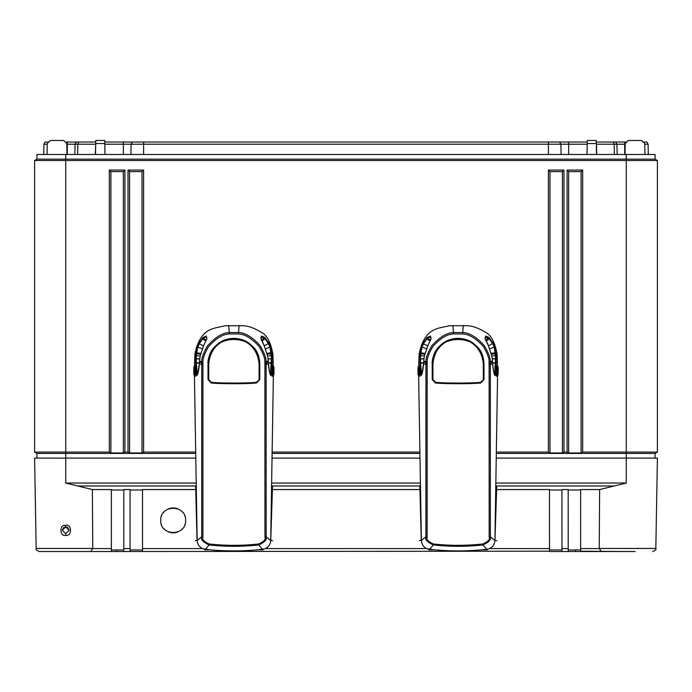 <?xml version="1.0" encoding="UTF-8"?>
<svg xmlns="http://www.w3.org/2000/svg" width="692" height="692" viewBox="0 0 692 692"><rect width="100%" height="100%" fill="white"/><g stroke="black" fill="none" stroke-linecap="round" stroke-linejoin="round"><path stroke-width="1.04" d="M644.356 142.033L646.812 142.033L648.093 144.213L648.274 154.489L648.093 144.213L644.762 144.213M625.603 142.033L615.672 142.033L616.953 144.213L617.134 154.489L616.953 144.213L596.53 144.213L596.651 154.489M596.27 142.033L615.672 142.033M587.24 142.033L559.62 142.033L560.901 144.213L561.082 154.489L560.901 144.213L143.59 144.213L143.59 154.489M104.76 142.033L559.62 142.033M95.73 142.033L78.698 142.033L77.789 144.213L77.668 154.489M66.397 142.033L78.698 142.033M47.238 144.213L43.907 144.213L45.188 142.033L47.644 142.033M76.328 142.033L75.047 144.213L66.804 144.213M75.047 144.213L74.866 154.489L75.047 144.213L95.695 144.213M132.38 142.033L131.099 144.213L104.795 144.213M131.099 144.213L130.918 154.489L131.099 144.213L143.59 144.213L143.59 142.033M587.205 144.213L560.901 144.213M596.305 144.213L596.296 143.651M625.196 144.213L616.953 144.213M43.907 144.213L43.726 154.489L43.907 144.213M36.936 458.104L36.936 453.433L34.6 452.084L34.6 160.509L36.936 159.16L36.936 154.489L655.064 154.489L655.064 159.16L657.4 160.509L655.064 159.16L626.26 159.16L626.26 154.489M66.986 154.489L66.795 143.538L63.681 140.476L50.36 140.476L63.681 140.476M628.319 140.476L641.64 140.476L628.319 140.476L625.205 143.538L625.014 154.489M587.024 154.489L587.266 140.476L596.236 140.476L596.487 154.489M95.513 154.489L95.764 140.476L104.734 140.476L104.976 154.489M644.944 154.489L644.754 143.538L641.64 140.476M50.36 140.476L47.246 143.538L47.056 154.489M655.064 458.104L655.064 453.433L657.4 452.084L657.4 160.509L626.26 160.509L626.26 159.16L65.74 159.16L65.74 154.489M496.752 453.433L655.064 453.433M36.936 453.433L195.317 453.433M272.544 453.433L419.525 453.433M34.6 452.084L65.74 452.084L65.74 160.509L34.6 160.509L36.936 159.16L65.74 159.16L65.74 160.509L626.26 160.509L626.26 452.084L657.4 452.084M496.769 452.084L548.41 452.084L548.41 170.059L563.98 170.059L563.98 452.084L567.094 452.084L567.094 170.059L568.651 171.616L581.107 171.616L581.107 452.983L568.651 452.983L567.094 452.084M195.395 458.104L65.74 458.104L65.74 452.084L109.336 452.084L109.336 170.059L124.906 170.059L124.906 452.084L128.02 452.084L128.02 170.059L143.59 170.059L143.59 452.084L195.291 452.084M272.562 452.084L419.499 452.084M567.094 170.059L582.664 170.059L582.664 452.084L626.26 452.084L626.26 483.033L599.644 489.555L580.631 489.555L580.631 551.195L627.731 551.524M582.664 170.059L581.107 171.616M582.664 452.084L581.107 452.983M124.906 452.084L123.349 452.983L110.893 452.983L109.336 452.084M143.59 452.084L142.033 452.983L129.577 452.983L128.02 452.084M563.98 452.084L562.423 452.983L549.967 452.983L548.41 452.084M110.893 452.983L110.893 171.616L123.349 171.616L123.349 452.983M109.336 170.059L110.893 171.616M124.906 170.059L123.349 171.616M568.651 452.983L568.651 171.616M549.967 452.983L549.967 171.616L562.423 171.616L562.423 452.983M129.577 452.983L129.577 171.616L142.033 171.616L142.033 452.983M563.98 170.059L562.423 171.616M548.41 170.059L549.967 171.616M143.59 170.059L142.033 171.616M128.02 170.059L129.577 171.616M599.644 489.555L599.237 548.462L655.826 548.462L657.4 458.104L496.674 458.104M272.466 458.104L419.603 458.104M111.369 548.574L111.369 489.555L92.356 489.555L65.74 483.033L65.74 458.104L34.6 458.104L36.174 548.462L92.763 548.462L90.652 551.524L111.291 551.524L111.369 548.574L92.763 548.574M161.374 524.372A12.456 12.456 0 0 0 161.591 524.968M163.589 528.342A12.456 12.456 0 0 0 164.367 529.19M168.589 531.966A12.456 12.456 0 0 0 177.757 531.966M181.979 529.19A12.456 12.456 0 0 0 182.757 528.342M184.755 524.968A12.456 12.456 0 0 0 184.972 524.372M184.972 516.396A12.456 12.456 0 0 0 184.755 515.799M182.757 512.426A12.456 12.456 0 0 0 181.979 511.578M177.757 508.802A12.456 12.456 0 0 0 168.589 508.802M164.367 511.578A12.456 12.456 0 0 0 163.589 512.426M161.591 515.799A12.456 12.456 0 0 0 161.374 516.396M160.717 520.384C160.034 536.447 186.312 536.447 185.629 520.384C186.312 504.321 160.034 504.321 160.717 520.384M92.356 489.555L92.763 548.462M130.053 548.574L130.053 489.555L123.825 489.555L123.79 551.524L130.027 551.524L130.053 548.574L123.825 548.574M601.348 551.524L599.237 548.462M568.21 551.524L568.175 489.555L561.947 489.555L561.973 551.524L635.135 551.524M195.732 489.555L142.509 489.555L142.509 548.574L202.453 548.574M272.06 489.555L419.94 489.555M496.268 489.555L549.491 489.555L549.509 551.524L575.467 551.524L575.467 549.967M73.075 551.524L123.79 551.524M39.288 551.524C36.442 550.218 35.404 549.206 36.174 548.462C35.404 549.206 36.442 550.218 39.288 551.524L90.652 551.524M116.533 549.967L116.533 551.524L549.491 551.195M562.259 551.524L549.509 551.524M65.74 533.662L69.165 530.28L65.74 533.748L62.315 530.28L65.74 533.662M65.74 526.897L69.165 530.28L67.686 527.503L65.74 526.897L62.315 530.28L63.638 527.615L65.74 526.897L65.74 525.366C71.639 523.567 72.522 536.559 65.74 535.331C59.832 537.113 58.967 524.121 65.74 525.366M568.175 489.997L580.631 489.997M549.491 489.997L561.947 489.997M130.053 489.997L142.509 489.997M111.369 489.997L123.825 489.997M142.509 551.195L142.509 548.574M568.175 549.967L580.631 549.967M549.491 549.967L561.947 549.967M111.369 549.967L123.825 549.967M130.053 549.967L142.509 549.967M193.812 367.737L193.786 373.931L194.789 375.393A0.934 0.9 172.2 0 1 193.855 374.502M194.789 375.427L195.663 375.427L194.789 375.393A0.934 0.934 0 0 1 193.864 374.614L193.777 367.971M195.698 374.822L194.72 374.83L194.789 374.113A0.934 0.882 -173.8 0 1 193.855 373.222A0.934 0.571 -178 0 0 194.789 373.801L195.732 374.113M195.62 366.526L194.789 366.526L194.789 373.801L195.75 373.801M272.043 373.758L272.985 373.758L272.985 366.492L272.172 366.492M272.985 375.384A0.934 0.934 0 0 0 273.911 374.58A0.934 0.9 7.8 0 1 272.985 375.358L272.129 375.384L272.985 375.358L272.985 373.758A0.934 0.571 -2.1 0 0 273.92 373.178L273.963 367.703M272.086 374.787L273.997 373.896L273.997 367.936M273.92 374.458A0.934 0.9 7.8 0 1 273.911 374.58L273.92 373.178A0.934 0.882 -6.2 0 1 272.985 374.078L272.051 374.078M195.931 487.315L195.256 486.069M195.187 540.737L197.038 540.115L195.672 487.324L196.45 486.537L195.447 486.018M272.345 486.018L271.342 486.537L271.947 487.324M272.536 486.069L270.754 540.115L272.605 540.737M270.693 540.971L270.754 540.115M264.603 548.886L258.107 549.794L262.934 549.863M204.858 549.863L209.512 549.777L202.669 548.669M197.038 540.115L197.748 543.505M264.915 364.502L264.95 537.104C265.927 539.388 263.851 541.672 258.721 543.964C242.2 545.772 225.67 545.78 209.148 543.973C204.01 541.68 201.934 539.397 202.92 537.122L202.946 362.426C202.592 358.811 204.512 353.474 208.733 346.424C216.233 338.258 223.109 334.098 229.363 333.942L238.411 333.933C244.674 334.106 251.516 338.215 258.955 346.268C263.263 353.439 265.226 358.819 264.846 362.409L264.915 364.502L266.126 364.459L266.161 536.767C267.25 539.449 264.768 542.173 258.713 544.941L262.588 549.336C267.51 548.436 270.217 545.495 270.71 540.521L266.161 536.767A1.557 0.519 180 0 1 264.95 537.113M259.785 379.553L256.585 382.979C247.269 383.956 220.575 383.965 211.216 382.987L208.015 379.562L208.015 364.234C207.453 358.551 210.238 352.211 216.371 345.204C221.155 340.689 227.062 338.414 234.112 338.379C240.435 338.656 245.504 340.352 249.328 343.466C256.248 349.434 259.725 356.354 259.777 364.226L259.785 379.553L256.533 382.641C247.234 383.619 220.61 383.627 211.268 382.659L208.37 379.545L208.361 364.226C206.83 331.295 260.927 331.234 259.431 364.217L259.431 379.536L256.473 382.313C246.862 383.29 220.938 383.299 211.328 382.321L208.716 379.527L208.015 379.562M262.588 549.336C243.498 551.42 224.407 551.42 205.316 549.353C200.386 548.453 197.678 545.512 197.177 540.538L194.409 374.779M194.409 374.026L194.4 372.616M273.375 374.735L270.71 540.521M272.847 370.938C272.484 378.083 272.207 378.083 272.008 370.938C272.259 363.784 272.536 363.784 272.847 370.938M273.349 366.518L272.864 353.88C270.589 341.986 266.723 334.798 261.282 332.333C254.189 327.956 247.97 325.759 242.615 325.733L225.151 325.733C214.364 328.735 200.654 326.832 194.91 353.897L194.435 366.552M261.368 337.03L265.14 338.907L268.539 343.855L270.027 347.341L271.376 357.029L271.947 357.011L271.991 363.274C271.748 387.07 268.539 368.594 268.548 364.329L268.384 362.167L267.839 362.046L268.384 362.167L268.271 360.982L267.726 360.913L268.271 360.982L267.64 356.146L264.257 345.913L260.893 338.587L261.585 336.07L264.768 337.428L268.98 343.275L270.511 346.882L271.947 357.011L272.942 355.169M197.177 540.538L201.701 536.784L201.735 362.297C201.363 358.525 203.37 352.963 207.738 345.602C215.523 337.073 222.668 332.714 229.182 332.532L238.593 332.532C245.106 332.722 252.225 337.03 259.941 345.446C264.413 352.929 266.446 358.534 266.057 362.279L266.109 363.404L268.409 362.201L268.288 360.956L267.657 356.155L264.266 345.939M195.793 358.715L196.355 358.724L196.026 352.799L197.263 346.9L198.794 343.293L203.007 337.445L206.19 336.087L206.891 338.587L203.526 345.931L200.152 356.164L199.408 362.184L199.953 362.063L199.408 362.184L199.244 364.347C199.253 368.594 196.052 387.096 195.793 363.291L195.836 357.029L194.833 355.186M202.894 363.499L199.408 362.184L199.253 364.252M199.512 360.999L202.946 362.426M206.891 338.578A0.623 0.554 -173 0 0 206.761 339.141M203.007 337.445A0.623 0.476 46.1 0 0 203.301 338.232L206.406 337.047M195.948 353.733L196.511 353.768L197.748 347.358L199.235 343.872L203.552 345.818M196 366.033L195.499 365.722L195.775 370.955C195.585 378.1 195.308 378.1 194.936 370.955C195.248 363.81 195.525 363.81 195.784 370.955L195.551 376.188L196.052 375.877M260.893 338.578A0.623 0.545 -10.8 0 1 261.014 339.123M271.376 357.029L270.408 374.934M271.991 363.274L268.47 362.989M197.384 374.952L196.346 362.859L199.339 362.746M205.316 549.353L209.157 544.95C203.093 542.173 200.611 539.457 201.701 536.784A1.557 0.519 -0 0 0 202.92 537.122M258.721 543.964L258.713 544.941C242.2 546.767 225.678 546.775 209.157 544.95L209.148 543.973M208.716 379.527L208.716 364.217C211.32 330.421 256.403 330.508 259.076 364.2L259.777 364.226M418.02 367.737L417.994 373.931L418.997 375.393A0.934 0.9 172.2 0 1 418.063 374.502M418.997 375.427L419.871 375.427L418.997 375.393A0.934 0.934 0 0 1 418.072 374.614L417.985 367.971M419.906 374.822L418.928 374.83L418.997 374.113A0.934 0.882 -173.8 0 1 418.063 373.222A0.934 0.571 -178 0 0 418.997 373.801L419.94 374.113M419.828 366.526L418.997 366.526L418.997 373.801L419.957 373.801M496.251 373.758L497.193 373.758L497.193 366.492L496.38 366.492M497.193 375.384A0.934 0.934 0 0 0 498.119 374.58A0.934 0.9 7.8 0 1 497.193 375.358L496.337 375.384L497.193 375.358L497.193 373.758A0.934 0.571 -2.1 0 0 498.128 373.178L498.171 367.703M496.294 374.787L498.205 373.896L498.205 367.936M498.128 374.458A0.934 0.9 7.8 0 1 498.119 374.58L498.128 373.178A0.934 0.882 -6.2 0 1 497.193 374.078L496.259 374.078M420.139 487.315L419.464 486.069M419.395 540.737L421.246 540.115L419.88 487.324L420.658 486.537L419.655 486.018M496.553 486.018L495.55 486.537L496.155 487.324M496.744 486.069L494.962 540.115L496.813 540.737M494.901 540.971L494.962 540.115M488.812 548.886L482.315 549.794L487.142 549.863M429.066 549.863L433.72 549.777L426.877 548.669M421.246 540.115L421.956 543.505M489.123 364.502L489.157 537.104C490.135 539.388 488.059 541.672 482.929 543.964C466.408 545.772 449.878 545.78 433.356 543.973C428.218 541.68 426.142 539.397 427.128 537.122L427.154 362.426C426.8 358.811 428.72 353.474 432.941 346.424C440.441 338.258 447.317 334.098 453.571 333.942L462.619 333.933C468.882 334.106 475.724 338.215 483.163 346.268C487.471 353.439 489.434 358.819 489.054 362.409L489.123 364.502L490.334 364.459L490.368 536.767C491.458 539.449 488.976 542.173 482.921 544.941L486.796 549.336C491.718 548.436 494.425 545.495 494.918 540.521L490.368 536.767A1.557 0.519 180 0 1 489.157 537.113M483.993 379.553L480.793 382.979C471.477 383.956 444.783 383.965 435.424 382.987L432.223 379.562L432.223 364.234C431.661 358.551 434.446 352.211 440.579 345.204C445.363 340.689 451.271 338.414 458.32 338.379C464.643 338.656 469.712 340.352 473.536 343.466C480.456 349.434 483.933 356.354 483.985 364.226L483.993 379.553L480.741 382.641C471.442 383.619 444.818 383.627 435.476 382.659L432.578 379.545L432.569 364.226C431.038 331.295 485.135 331.234 483.639 364.217L483.639 379.536L480.681 382.313C471.07 383.29 445.146 383.299 435.536 382.321L432.924 379.527L432.223 379.562M486.796 549.336C467.706 551.42 448.615 551.42 429.524 549.353C424.594 548.453 421.886 545.512 421.385 540.538L418.617 374.779M418.617 374.026L418.608 372.616M497.583 374.735L494.918 540.521M497.055 370.938C496.692 378.083 496.415 378.083 496.216 370.938C496.467 363.784 496.744 363.784 497.055 370.938M497.557 366.518L497.072 353.88C494.797 341.986 490.931 334.798 485.49 332.333C478.397 327.956 472.178 325.759 466.823 325.733L449.359 325.733C438.572 328.735 424.862 326.832 419.118 353.897L418.643 366.552M485.576 337.03L489.348 338.907L492.747 343.855L494.235 347.341L495.584 357.029L496.155 357.011L496.199 363.274C495.956 387.07 492.747 368.594 492.756 364.329L492.592 362.167L492.047 362.046L492.592 362.167L492.479 360.982L491.934 360.913L492.479 360.982L491.848 356.146L488.466 345.913L485.101 338.587L485.793 336.07L488.976 337.428L493.188 343.275L494.719 346.882L496.155 357.011L497.15 355.169M421.385 540.538L425.909 536.784L425.943 362.297C425.571 358.525 427.578 352.963 431.946 345.602C439.731 337.073 446.876 332.714 453.39 332.532L462.801 332.532C469.314 332.722 476.433 337.03 484.149 345.446C488.621 352.929 490.654 358.534 490.265 362.279L490.317 363.404L492.618 362.201L492.496 360.956L491.865 356.155L488.474 345.939M420.001 358.715L420.563 358.724L420.234 352.799L421.471 346.9L423.002 343.293L427.215 337.445L430.398 336.087L431.099 338.587L427.734 345.931L424.36 356.164L423.616 362.184L424.161 362.063L423.616 362.184L423.452 364.347C423.461 368.594 420.26 387.096 420.001 363.291L420.044 357.029L419.041 355.186M427.102 363.499L423.616 362.184L423.461 364.252M423.72 360.999L427.154 362.426M431.099 338.578A0.623 0.554 -173 0 0 430.969 339.141M427.215 337.445A0.623 0.476 46.1 0 0 427.509 338.232L430.614 337.047M420.156 353.733L420.719 353.768L421.956 347.358L423.443 343.872L427.76 345.818M420.208 366.033L419.707 365.722L419.983 370.955C419.793 378.1 419.516 378.1 419.144 370.955C419.456 363.81 419.733 363.81 419.992 370.955L419.759 376.188L420.26 375.877M485.101 338.578A0.623 0.545 -10.8 0 1 485.222 339.123M495.584 357.029L494.616 374.934M496.199 363.274L492.678 362.989M421.592 374.952L420.554 362.859L423.547 362.746M429.524 549.353L433.365 544.95C427.301 542.173 424.819 539.457 425.909 536.784A1.557 0.519 -0 0 0 427.128 537.122M482.929 543.964L482.921 544.941C466.408 546.767 449.887 546.775 433.365 544.95L433.356 543.973M432.924 379.527L432.924 364.217C435.527 330.421 480.611 330.508 483.284 364.2L483.985 364.226M67.297 142.033L67.297 154.489M95.704 143.651L95.349 154.489M123.349 142.033L123.349 154.489M548.41 142.033L548.41 154.489M568.651 142.033L568.651 154.489M613.302 142.033L614.211 144.213L614.332 154.489M624.703 142.033L624.703 154.489M587.214 143.538L596.296 143.538M95.704 143.538L104.786 143.538M599.237 548.574L580.631 548.574M568.175 548.574L561.947 548.574M265.399 548.574L426.661 548.574M489.607 548.574L549.491 548.574M65.74 535.331L65.74 533.748M77.279 485.983L195.905 485.983M271.973 485.983L420.113 485.983M496.181 485.983L614.721 485.983M65.74 483.033L195.845 483.033M272.034 483.033L420.053 483.033M496.242 483.033L626.26 483.033M194.789 366.483L195.611 366.483L194.789 366.509A0.934 0.9 7.8 0 0 193.855 367.409A0.934 0.882 174.9 0 1 194.789 366.526L194.789 366.483A0.934 0.934 0 0 0 193.864 367.288L193.786 367.859M272.985 366.44L272.172 366.44L272.985 366.492A0.934 0.882 5 0 1 273.92 367.365A0.934 0.9 172.2 0 0 273.911 367.253A0.934 0.934 0 0 0 272.985 366.44A0.934 0.9 172.2 0 1 273.911 367.253L273.989 367.815M262.095 549.5L263.228 549.863M205.697 549.5L204.564 549.863M271.437 362.695L273.245 362.236M264.898 363.482L266.109 363.404L266.126 364.459L268.522 364.001M264.846 362.409L268.271 360.982M271.351 355.636L272.864 353.88M239.112 325.456L238.411 333.933M195.862 355.723L196.424 355.653L194.91 353.897M229.363 333.942L228.654 325.456M199.4 362.253L199.971 357.254M202.877 364.52L199.261 364.009M195.784 363.015L196.346 362.712L194.53 362.262M200.152 356.164L199.953 357.262M206.839 337.549A0.623 0.597 152.6 0 0 206.752 338.232L206.735 338.855M206.337 336.424A0.623 0.605 159.2 0 0 206.216 337.039L206.744 338.224M206.19 336.087A0.623 0.605 154.1 0 0 206.181 336.892M202.298 338.18A0.623 0.441 42 0 0 202.626 338.916L203.301 338.232L206.311 340.204M198.794 343.293L199.235 343.872L202.626 338.916L205.939 341.044M197.263 346.9L202.211 348.803M196.026 352.799L200.732 353.335M196.424 355.653L196.511 353.768L200.55 354.096M196.398 357.037L196.424 355.74L200.187 355.844M195.784 358.871L199.746 358.811M196.346 362.712L196.355 358.88L199.72 358.958M264.257 345.913L261.031 338.215A0.623 0.597 27.3 0 1 261.022 338.224L261.619 336.796M260.936 337.532A0.623 0.597 27.3 0 1 261.031 338.206M261.438 336.416A0.623 0.605 20.7 0 1 261.559 337.03M261.585 336.07A0.623 0.605 25.9 0 1 261.68 336.745M264.768 337.428A0.623 0.476 133.9 0 1 264.465 338.215L261.464 340.187M265.477 338.163A0.623 0.441 138 0 1 265.14 338.907L261.835 341.026M268.98 343.275L264.232 345.81M270.511 346.882L265.572 348.785M271.748 352.782L267.051 353.318M271.826 353.716L267.233 354.079M271.921 355.705L267.605 355.826M271.991 358.698L268.046 358.793M271.991 358.854L268.063 358.94M271.999 362.997L268.453 362.729M199.244 364.347L197.523 375.012M195.793 363.291L199.322 363.006M256.585 382.979L256.473 382.313M211.216 382.987L211.328 382.321M208.015 364.234L208.716 364.217M259.076 364.2L259.085 379.519M418.997 366.483L419.819 366.483L418.997 366.509A0.934 0.9 7.8 0 0 418.063 367.409A0.934 0.882 174.9 0 1 418.997 366.526L418.997 366.483A0.934 0.934 0 0 0 418.072 367.288L417.994 367.859M497.193 366.44L496.38 366.44L497.193 366.492A0.934 0.882 5 0 1 498.128 367.365A0.934 0.9 172.2 0 0 498.119 367.253A0.934 0.934 0 0 0 497.193 366.44A0.934 0.9 172.2 0 1 498.119 367.253L498.197 367.815M486.303 549.5L487.436 549.863M429.905 549.5L428.772 549.863M495.645 362.695L497.453 362.236M489.106 363.482L490.317 363.404L490.334 364.459L492.73 364.001M489.054 362.409L492.479 360.982M495.558 355.636L497.072 353.88M463.32 325.456L462.619 333.933M420.07 355.723L420.632 355.653L419.118 353.897M453.571 333.942L452.862 325.456M423.608 362.253L424.179 357.254M427.085 364.52L423.469 364.009M419.992 363.015L420.554 362.712L418.738 362.262M424.36 356.164L424.161 357.262M431.047 337.549A0.623 0.597 152.6 0 0 430.96 338.232L430.943 338.855M430.545 336.424A0.623 0.605 159.2 0 0 430.424 337.039L430.952 338.224M430.398 336.087A0.623 0.605 154.1 0 0 430.389 336.892M426.506 338.18A0.623 0.441 42 0 0 426.834 338.916L427.509 338.232L430.519 340.204M423.002 343.293L423.443 343.872L426.834 338.916L430.147 341.044M421.471 346.9L426.419 348.803M420.234 352.799L424.94 353.335M420.632 355.653L420.719 353.768L424.758 354.096M420.606 357.037L420.632 355.74L424.395 355.844M419.992 358.871L423.954 358.811M420.554 362.712L420.563 358.88L423.928 358.958M488.466 345.913L485.239 338.215A0.623 0.597 27.3 0 1 485.23 338.224L485.827 336.796M485.144 337.532A0.623 0.597 27.3 0 1 485.239 338.206M485.646 336.416A0.623 0.605 20.7 0 1 485.767 337.03M485.793 336.07A0.623 0.605 25.9 0 1 485.888 336.745M488.976 337.428A0.623 0.476 133.9 0 1 488.673 338.215L485.672 340.187M489.685 338.163A0.623 0.441 138 0 1 489.348 338.907L486.043 341.026M493.188 343.275L488.44 345.81M494.719 346.882L489.78 348.785M495.956 352.782L491.259 353.318M496.034 353.716L491.441 354.079M496.129 355.705L491.813 355.826M496.199 358.698L492.254 358.793M496.199 358.854L492.272 358.94M496.207 362.997L492.661 362.729M423.452 364.347L421.731 375.012M420.001 363.291L423.53 363.006M480.793 382.979L480.681 382.313M435.424 382.987L435.536 382.321M432.223 364.234L432.924 364.217M483.284 364.2L483.293 379.519M655.826 548.462C656.596 549.206 655.558 550.218 652.712 551.524C655.558 550.218 656.596 549.206 655.826 548.462M209.832 549.863L210.472 549.863M257.96 549.863L257.251 549.863M271.74 375.86L272.241 376.171L272.285 365.705L271.783 366.016M270.269 374.995L270.503 375.09C270.979 375.808 269.672 375.644 268.565 364.286L268.409 362.201M206.735 338.89L203.5 345.931L200.126 356.172M434.04 549.863L434.68 549.863M482.168 549.863L481.459 549.863M495.948 375.86L496.449 376.171L496.493 365.705L495.991 366.016M494.477 374.995L494.711 375.09C495.187 375.808 493.88 375.644 492.773 364.286L492.618 362.201M430.943 338.89L427.708 345.931L424.334 356.172"/></g></svg>
